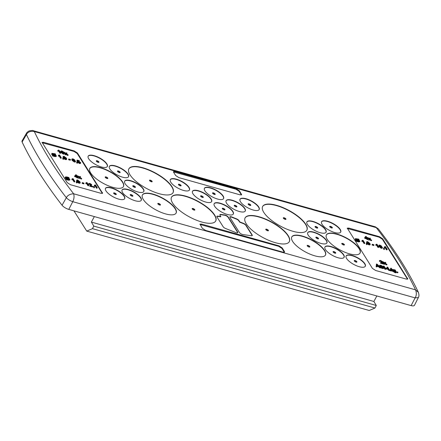 <?xml version="1.0" encoding="UTF-8"?>
<svg xmlns="http://www.w3.org/2000/svg" width="441" height="441" viewBox="0 0 441 441"><rect width="100%" height="100%" fill="white"/><g stroke="black" fill="none" stroke-linecap="round" stroke-linejoin="round"><path stroke-width="0.66" d="M376.846 295.961L373.88 301.473L376.289 305.486L374.949 308.033L369.222 310.481L86.734 231.101L73.939 210.848M86.734 231.101L92.461 228.659L374.949 308.033M376.289 305.486L93.801 226.112L92.461 228.659M93.801 226.112L91.392 222.093L94.357 216.586M373.88 301.473L91.392 222.093M33.136 130.668L375.352 226.828L378.262 228.791C395.445 250.957 408.824 272.147 418.399 292.366L415.56 289.853C416.712 292.857 416.569 295.536 415.13 297.879L418.349 297.576L414.457 305.315A6.003 2.133 -151.7 0 1 411.122 305.596L68.774 209.398A6.003 2.133 -151.7 0 1 62.054 205.247A540.804 192.044 -151.7 0 1 22.127 142.035A6.003 2.133 -151.7 0 1 22.05 140.922L26.372 133.408L26.421 134.516C27.954 131.831 30.589 130.845 34.321 131.55L33.136 130.668C33.224 130.316 31.884 130.409 29.112 130.944C27.579 131.82 26.669 132.636 26.372 133.408L26.383 133.386M418.349 297.576L418.355 297.559C419.115 296.424 419.132 294.693 418.399 292.366M22.127 142.035L26.421 134.516A540.561 191.956 -151.7 0 0 66.332 197.695C67.908 199.415 70.058 200.743 72.782 201.68C74.099 198.913 74.38 196.278 73.625 193.775C70.02 193.99 67.594 195.302 66.332 197.695L62.054 205.247M173.655 172.337L173.484 171.604L175.066 171.555L236.2 188.731L239.43 190.821L241.629 194.768L240.047 194.823L178.914 177.64L175.683 175.551L173.655 172.337M173.462 171.918L235.935 189.228L239.16 191.317L241.387 194.95M382.645 238.763L379.42 236.674L348.859 228.085L347.276 228.135L372.419 268.398L375.644 270.487L406.205 279.076L407.787 279.021L382.645 238.763L382.38 239.259L379.155 237.17L347.254 228.455M407.545 279.203L382.38 239.259M284.362 251.364L284.533 252.098L282.951 252.153L205.556 230.406L202.331 228.317L199.982 224.138L201.565 224.089L278.96 245.83L282.185 247.919L284.362 251.364L284.285 252.28M199.966 224.452L278.69 246.332L281.915 248.415L284.092 251.861M70.455 184.729L67.23 182.646L42.088 142.382L43.67 142.333L74.231 150.916L77.462 153.005L102.599 193.268L101.017 193.318L70.455 184.729M42.066 142.697L73.967 151.417L77.192 153.501L102.356 193.45M382.904 261.678L384.767 262.77L385.114 262.301L385.792 262.489L385.291 263.172L387 264.473L386.729 264.969L384.866 263.878L384.524 264.352L383.846 264.159L384.613 262.979L382.904 261.678L382.639 262.18L384.282 263.431M385.792 262.489L385.351 263.222M382.143 262.053L381.625 262.83L381.895 262.334L381.338 262.593L383.494 263.2L383.45 264.049L380.561 263.238L380.776 262.312L380.467 263.012M383.714 263.553L380.831 262.742L381.845 261.403L381.575 261.899L380.495 261.226L379.381 261.293L379.591 260.433L379.381 261.293M380.605 267.45L378.907 266.281L377.027 265.752L377.055 266.452L376.393 266.27L376.421 264.027L377.121 264.225L380.605 267.45L380.335 267.946L379.673 267.764L378.643 266.783L377.049 266.336M377.055 266.452L376.79 266.954L376.129 266.766L376.421 264.027M383.543 268.211L382.452 268.575L380.506 267.626M383.235 267.759L379.74 265.548L380.798 265.228L382.948 266.496L381.024 265.554L380.346 265.697L380.66 265.984L383.808 267.715L382.716 268.073L380.247 266.573L382.49 267.753L383.196 267.56L382.931 268.056L381.272 267.158M380.765 266.32L380.5 266.816L379.475 266.044L379.679 265.223L379.475 266.044M381.603 266.408L380.792 266.061M384.938 269.242L383.207 266.507L383.477 266.011L384.1 266.182L385.825 268.922L385.561 269.418L384.938 269.242L385.202 268.745L383.477 266.011M387.639 268.767L385.798 267.99L387.639 268.767L387.369 269.264L385.759 268.812M388.615 270.278L386.889 267.538L387.154 267.042L387.777 267.218L389.304 269.638L391.597 270.542L391.332 271.039L388.615 270.278L388.885 269.776L387.154 267.042M393.411 271.055L390.82 268.938L390.709 268.249L391.15 268.205L393.411 271.055L392.766 271.469L391.586 270.559M391.371 270.217L390.351 269.12L390.621 268.624M390.5 268.839L390.709 268.249M395.908 271.959L395.709 271.496L395.004 271.496L393.025 270.113L392.876 269.517L395.169 269.903L396.487 272.257L396.222 272.753L395.202 272.759L393.537 271.772L393.802 271.276L395.913 271.871L395.649 272.367M393.681 271.507L393.317 271.232M393.025 270.113L392.755 270.614L392.876 269.517M397.159 272.676L397.209 271.827L397.991 272.34L397.727 272.836L397.159 272.676L397.209 271.827M368.031 238.686L367.463 238.526L367.888 239.193L367.618 239.689L367.05 239.529L366.631 238.862L364.707 238.322L364.751 237.479L365.782 236.382L366.179 236.492L367.243 238.173L367.811 238.333L367.816 239.083M370.468 238.272L369.971 238.956L371.675 240.257L370.997 240.069L369.817 239.165L369.47 239.639L368.792 239.446L369.293 238.763L367.585 237.462L369.448 238.553L369.795 238.085L370.468 238.272L370.032 239.005M371.675 240.257L371.41 240.753L369.547 239.661L369.2 240.136L368.522 239.943L368.792 239.446M368.963 239.215L367.811 238.338M367.805 238.333L367.32 237.964L367.585 237.462M359.018 239.331L358.737 239.54L359.895 241.299L359.624 241.795L358.29 241.872L356.036 241.172L356.598 240.455L355.529 239.375L355.259 239.876L355.352 238.625L358.55 239.072L359.018 239.331L358.853 239.634M356.334 240.951L355.259 239.876M362.7 240.339L363.092 240.373L364.817 243.107L364.553 243.603L363.985 243.443L362.64 241.315L361.874 241.431L361.94 240.61L362.728 240.268L362.458 240.764M366.25 244.082L366.295 243.234L367.083 243.741L366.719 244.672L366.25 244.082L366.295 243.234M366.813 244.237L366.719 244.672M370.22 244.364L369.949 244.86L369.1 244.909L367.948 244.369L366.813 243.129L366.504 242.186L366.769 241.685L367.618 241.64L369.911 243.426L370.22 244.364L369.371 244.413L369.1 244.909M373.775 245.532L372.132 245.069L372.204 244.259L373.841 244.716L373.775 245.532M376.625 244.248L377.011 244.281L378.742 247.015L378.472 247.517L377.904 247.357L376.559 245.224L375.798 245.339L375.859 244.518L376.647 244.182L376.382 244.678M382.149 247.809L381.344 248.349L378.962 246.602L378.935 245.157L379.927 245.102L381.641 246.161L381.377 246.657M381.641 246.161L380.715 245.698L380.451 246.194L379.387 245.846L379.508 245.461M383.565 248.945L383.609 248.096L384.398 248.608L384.034 249.54L383.565 248.945L383.609 248.096M384.133 249.104L384.034 249.54M385.109 246.635L385.5 246.668L387.226 249.402L386.961 249.898L386.393 249.738L385.048 247.61L384.282 247.726L384.348 246.905L385.136 246.563L384.866 247.065M78.079 161.163L80.587 162.459L80.389 163.501L79.479 163.517L77.622 162.36L77.886 161.864L79.551 162.707L80.036 162.321L79.771 162.817L77.908 162.012L78.178 161.511L77.588 161.318L77.324 161.814L76.888 160.541L77.158 160.044L79.248 160.634L79.248 161.4M80.323 162.955L80.389 163.501L80.323 162.955M77.825 161.979L77.324 161.814M76.668 162.701L76.717 161.853L77.506 162.36L77.136 163.291L76.668 162.701L76.717 161.853M77.236 162.861L77.136 163.291M75.251 161.56L74.446 162.106L72.07 160.353L71.773 159.41L72.043 158.914L73.03 158.854L74.749 159.912L74.479 160.414M74.749 159.912L73.823 159.455L73.553 159.951L72.495 159.603L72.611 159.218M70.273 160.237L68.636 159.78L68.702 158.964L70.345 159.427L70.273 160.237M66.718 159.074L66.453 159.57L65.599 159.62L64.447 159.08L63.311 157.839L63.002 156.891L63.272 156.395L64.121 156.351L66.409 158.137L66.718 159.074L65.869 159.124L65.599 159.62M62.749 158.788L62.798 157.939L63.581 158.451L63.217 159.383L62.749 158.788L62.798 157.939M63.317 158.947L63.217 159.383M59.204 155.045L59.59 155.078L61.321 157.812L61.051 158.313L60.483 158.154L59.138 156.02L58.377 156.136L58.438 155.32L59.226 154.978L58.962 155.475M55.516 154.041L55.235 154.245L56.393 156.009L56.128 156.505L54.794 156.583L52.534 155.882L53.102 155.16L52.027 154.085L51.762 154.582L51.856 153.336L55.048 153.782L55.516 154.041L55.351 154.339M52.832 155.656L51.762 154.582M66.999 152.994L66.497 153.672L68.206 154.973L66.343 153.881L65.996 154.356L65.318 154.163L65.819 153.485L64.116 152.184L65.974 153.27L66.321 152.801L66.999 152.994L66.563 153.722M68.206 154.973L67.936 155.469L67.258 155.282L66.078 154.378L65.731 154.852L65.053 154.659L65.318 154.163M65.489 153.931L64.325 153.044M64.143 153.666L63.339 154.207L60.963 152.459L60.665 151.517L60.935 151.02L61.922 150.96L63.642 152.018L63.372 152.514M63.642 152.018L62.716 151.555L62.446 152.057L61.387 151.71L61.503 151.318M58.62 150.111L59.011 150.138L60.737 152.878L60.467 153.374L59.904 153.214L58.554 151.081L57.793 151.202L57.854 150.381L58.642 150.039L58.377 150.535M95.146 184.977L95.537 185.011L97.263 187.745L96.992 188.241L96.43 188.087L95.085 185.953L94.319 186.069L94.385 185.248L95.173 184.906L94.903 185.407M93.602 187.287L93.646 186.438L94.435 186.951L94.065 187.883L93.602 187.287L93.646 186.438M94.165 187.447L94.065 187.883M92.963 186.537L90.074 185.727L91.089 184.388L90.008 183.715L88.895 183.781L89.821 183.406L91.656 184.542L90.581 185.578L92.963 186.537L92.693 187.034L89.81 186.223L90.019 185.297L89.716 185.997M91.127 184.658L88.624 184.277L88.839 183.423L88.624 184.277M91.386 185.038L91.138 185.319M86.656 182.596L87.048 182.624L88.773 185.358L88.509 185.859L87.941 185.7L86.596 183.566L85.83 183.688L85.896 182.866L86.684 182.524L86.414 183.021M83.812 183.875L82.169 183.412L82.235 182.602L83.878 183.065L83.812 183.875M79.137 183.252L77.985 182.712L76.844 181.471L76.536 180.529L76.806 180.033L77.655 179.989L79.942 181.769L80.251 182.706L79.402 182.756L79.137 183.252L79.986 183.208L80.251 182.706M76.282 182.425L76.332 181.576L77.12 182.083L76.751 183.015L76.282 182.425L76.332 181.576M76.85 182.585L76.751 183.015M72.737 178.682L73.129 178.715L74.854 181.449L74.584 181.946L74.022 181.786L72.671 179.658L71.911 179.774L71.971 178.952L72.759 178.611L72.495 179.107M69.05 177.673L68.768 177.883L69.926 179.641L69.661 180.137L68.327 180.215L66.067 179.515L66.635 178.798L65.566 177.723L65.296 178.219L65.119 177.469L65.389 176.968L66.762 176.896L68.581 177.414L69.05 177.673L68.89 177.977M66.365 179.294L65.296 178.219M80.505 176.62L80.003 177.299L81.712 178.599L81.034 178.412L79.849 177.508L79.507 177.982L78.829 177.789L79.325 177.111L77.622 175.81L79.479 176.902L79.827 176.428L80.505 176.62L80.069 177.348M81.712 178.599L81.442 179.101L79.584 178.004L79.237 178.478L78.559 178.285L78.829 177.789M78.994 177.558L77.351 176.306L77.622 175.81M78.068 177.028L77.5 176.869L77.919 177.536L77.655 178.032L74.518 176.317L75.819 174.724L76.216 174.834L78.068 177.028L77.853 177.425M387 264.473L385.136 263.382L384.866 263.878M385.136 263.382L384.524 264.352M384.789 263.856L384.111 263.663M386.322 264.286L386.051 264.782M381.884 261.673L380.759 260.73L379.646 260.791L380.572 260.422L382.408 261.557L382.209 262.478M382.408 261.557L381.895 262.334M380.831 262.742L380.561 263.238M380.759 260.73L380.495 261.226M380.175 260.747L379.966 261.485M379.944 267.268L379.673 267.764M378.907 266.281L378.643 266.783M376.393 266.27L376.129 266.766M382.716 268.073L382.452 268.575M380.247 266.573L379.982 267.07M382.496 267.059L382.226 267.555M382.948 266.496L382.678 266.992M382.325 266.32L382.154 266.634M381.024 265.554L380.754 266.05M383.808 267.715L383.604 268.558M385.825 268.922L385.202 268.745M385.996 268.304L385.737 268.778M385.798 267.99L385.539 268.464M391.597 270.542L388.885 269.776M393.036 270.972L392.766 271.469M391.217 269.049L390.947 269.545M390.82 268.938L390.55 269.434M392.292 269.352L392.099 269.71M396.487 272.257L395.467 272.262L395.202 272.759M395.467 272.262L393.802 271.276M395.709 271.496L395.439 271.992M395.004 271.496L394.734 271.992M397.991 272.34L397.429 272.18M367.888 239.193L366.901 238.366L364.977 237.826L364.707 238.322M364.977 237.826L364.751 237.479M367.32 239.033L367.05 239.529M366.901 238.366L366.631 238.862M370.997 240.069L370.732 240.565M369.817 239.165L369.547 239.661M369.47 239.639L369.2 240.136M359.895 241.299L358.561 241.376L358.29 241.872M358.561 241.376L357.789 241.111L357.519 241.607M357.789 241.111L357.089 240.769L356.819 241.266M357.089 240.769L356.532 241.481M356.802 240.979L356.3 240.676M355.529 239.375L355.352 238.625M364.817 243.107L364.255 242.947L363.985 243.443M364.255 242.947L362.904 240.814L362.64 241.315M362.904 240.814L362.144 240.935L361.874 241.431M362.144 240.935L361.94 240.61M367.083 243.741L366.515 244.501M366.515 243.581L366.796 243.664L366.532 244.16M369.371 244.413L368.218 243.873L367.948 244.369M368.218 243.873L367.077 242.633L366.813 243.129M367.077 242.633L366.769 241.685M374.045 245.036L372.402 244.573L372.132 245.069M372.402 244.573L372.204 244.259M378.742 247.015L378.174 246.855L377.904 247.357M378.174 246.855L376.829 244.727L376.559 245.224M376.829 244.727L376.063 244.843L375.798 245.339M376.063 244.843L375.859 244.518M380.715 245.698L379.657 245.35L379.707 246.117L380.55 246.056L382.413 247.307L382.248 248.294M382.413 247.307L381.344 248.349M381.608 247.853L379.232 246.1L378.962 246.602M379.232 246.1L378.99 245.091M380.087 245.405L379.822 245.902M384.398 248.608L383.83 249.363M383.835 248.448L384.117 248.526L383.846 249.022M387.226 249.402L386.663 249.242L386.393 249.738M386.663 249.242L385.318 247.114L385.048 247.61M385.318 247.114L384.552 247.23L384.282 247.726M384.552 247.23L384.348 246.905M79.474 160.982L77.842 160.524L78.063 161.169M80.587 162.459L80.659 163.005L79.744 163.021L79.479 163.517M79.744 163.021L77.886 161.864M80.124 162.674L78.779 161.478L78.509 161.979M78.779 161.478L78.178 161.511M77.588 161.318L77.158 160.044M77.506 162.36L76.938 163.12M76.938 162.205L77.219 162.282L76.949 162.779M73.823 159.455L72.765 159.107L72.809 159.868L73.658 159.807L75.521 161.064L75.35 162.045M75.521 161.064L74.446 162.106M74.716 161.604L72.335 159.857L72.07 160.353M72.335 159.857L72.098 158.848M73.195 159.162L72.925 159.659M70.543 159.741L68.901 159.284L68.636 159.78M68.901 159.284L68.702 158.964M65.869 159.124L64.717 158.578L64.447 159.08M64.717 158.578L63.581 157.338L63.311 157.839M63.581 157.338L63.272 156.395M63.581 158.451L63.013 159.207M63.019 158.291L63.3 158.369L63.03 158.865M61.321 157.812L60.753 157.657L60.483 158.154M60.753 157.657L59.408 155.524L59.138 156.02M59.408 155.524L58.642 155.64L58.377 156.136M58.642 155.64L58.438 155.32M56.393 156.009L55.059 156.086L54.794 156.583M55.059 156.086L54.287 155.816L54.023 156.318M54.287 155.816L53.587 155.475L53.322 155.971M53.587 155.475L53.036 156.186M53.3 155.69L52.804 155.381M52.027 154.085L51.856 153.336M67.528 154.785L67.258 155.282M66.343 153.881L66.078 154.378M65.996 154.356L65.731 154.852M64.116 152.184L63.884 152.608M62.716 151.555L61.652 151.208L61.701 151.974L62.545 151.913L64.414 153.165L64.243 154.152M64.414 153.165L63.339 154.207M63.609 153.711L61.227 151.963L60.963 152.459M61.227 151.963L60.99 150.954M62.082 151.263L61.817 151.759M60.737 152.878L60.169 152.718L59.904 153.214M60.169 152.718L58.824 150.585L58.554 151.081M58.824 150.585L58.063 150.701L57.793 151.202M58.063 150.701L57.854 150.381M97.263 187.745L96.695 187.585L96.43 188.087M96.695 187.585L95.35 185.457L95.085 185.953M95.35 185.457L94.589 185.573L94.319 186.069M94.589 185.573L94.385 185.248M94.435 186.951L93.867 187.712M93.867 186.791L94.148 186.868L93.883 187.37M90.074 185.727L89.81 186.223M90.008 183.715L89.738 184.217M89.424 183.732L89.214 184.47M91.656 184.542L91.458 185.463M88.773 185.358L88.211 185.203L87.941 185.7M88.211 185.203L86.86 183.07L86.596 183.566M86.86 183.07L86.1 183.186L85.83 183.688M86.1 183.186L85.896 182.866M84.077 183.379L82.434 182.916L82.169 183.412M82.434 182.916L82.235 182.602M79.402 182.756L78.25 182.216L77.985 182.712M78.25 182.216L77.114 180.975L76.844 181.471M77.114 180.975L76.806 180.033M77.12 182.083L76.552 182.844M76.552 181.924L76.833 182.006L76.563 182.502M74.854 181.449L74.286 181.29L74.022 181.786M74.286 181.29L72.941 179.156L72.671 179.658M72.941 179.156L72.175 179.278L71.911 179.774M72.175 179.278L71.971 178.952M69.926 179.641L67.826 179.454L67.556 179.95M67.826 179.454L67.126 179.112L66.856 179.608M67.126 179.112L66.569 179.823M66.834 179.327L66.337 179.018M65.566 177.723L65.389 176.968M68.592 179.719L68.327 180.215M81.034 178.412L80.764 178.908M79.849 177.508L79.584 178.004M79.507 177.982L79.237 178.478M77.919 177.536L77.357 177.376L77.087 177.872M77.357 177.376L76.932 176.709L76.668 177.21M76.932 176.709L75.009 176.168L74.744 176.67M75.009 176.168L74.788 175.821M376.989 264.859L377.016 265.493L378.521 265.917L376.972 264.44L376.989 264.859M393.57 270.25L394.844 271.193L395.219 270.719L393.951 269.787L393.581 270.261M394.844 271.193L395.219 270.719L394.954 271.221L393.681 270.283M365.451 237.671L366.675 238.019L366.058 237.032L365.451 237.671M358.511 239.706L357.309 240.604L359.244 240.951L358.511 239.706L357.546 240.725M358.037 239.38L355.986 238.956L356.83 240.279L358.037 239.38M369.167 244.099L369.343 243.267L367.342 241.977L367.645 242.787L369.167 244.099L369.652 244.044M380.032 246.635L381.366 247.522L381.856 247.158L380.594 246.326L379.971 246.365M381.939 247.489L381.856 247.158L381.586 247.66L380.324 246.822L379.767 247.131M73.14 160.386L74.474 161.279L74.959 160.915L73.079 160.116M75.042 161.241L74.959 160.915L74.694 161.412L73.432 160.579L72.87 160.888M65.67 158.804L65.841 157.977L63.846 156.687L64.143 157.498L65.67 158.804L66.156 158.754M55.009 154.416L53.813 155.309L55.742 155.656L55.009 154.416L54.045 155.436M54.535 154.091L52.485 153.666L53.333 154.989L54.535 154.091M62.032 152.492L63.366 153.385L63.851 153.021L62.589 152.184L61.966 152.222M63.934 153.347L63.851 153.021L63.587 153.518L62.324 152.68L61.762 152.988M79.204 182.442L79.374 181.609L77.848 180.297L77.379 180.325L77.677 181.135L79.204 182.442L79.689 182.387M68.548 178.048L67.346 178.947L69.276 179.294L68.548 178.048L67.578 179.068M68.068 177.729L66.018 177.299L66.867 178.622L68.068 177.729M75.488 176.014L76.712 176.361L76.089 175.375L75.488 176.014M377.397 265.598L376.702 264.936M366.058 237.032L365.611 237.716M365.969 237.82L365.787 237.528M359.095 240.384L358.825 240.88L358.241 240.202M357.767 239.882L356.019 239.309M356.962 238.906L356.697 239.408M367.811 241.955L367.077 242.478M369.343 243.267L369.073 243.763L367.546 242.456M369.282 244.127L369.073 243.763M380.594 246.326L380.324 246.822M73.697 160.083L73.432 160.579M64.314 156.665L63.576 157.183M65.841 157.977L65.577 158.473L64.044 157.161M65.781 158.832L65.577 158.473M55.594 155.089L55.329 155.585L54.745 154.912M54.271 154.587L52.518 154.019M53.466 153.617L53.196 154.113M62.589 152.184L62.324 152.68M77.848 180.297L77.109 180.821M79.374 181.609L79.11 182.105L77.577 180.799M79.319 182.469L79.11 182.105M69.132 178.726L68.862 179.222L68.278 178.544M67.804 178.225L66.056 177.651M66.999 177.254L66.729 177.751M76.089 175.375L75.648 176.058M76.006 176.163L75.824 175.871M346.62 258.514A10.887 3.864 28.3 0 0 356.604 265.785A10.887 3.864 28.3 0 0 365.308 266.248A10.887 3.864 28.3 0 0 364.823 263.663A10.887 3.864 28.3 0 0 354.84 256.392A10.887 3.864 28.3 0 0 346.135 255.929A10.887 3.864 28.3 0 0 346.62 258.514M327.261 239.446A19.123 6.791 28.3 0 0 344.801 252.197A19.123 6.791 28.3 0 0 360.071 253.007A19.123 6.791 28.3 0 0 359.2 248.437A19.123 6.791 28.3 0 0 341.665 235.687A19.123 6.791 28.3 0 0 326.395 234.877A19.123 6.791 28.3 0 0 327.261 239.446M343.644 254.711A10.887 3.864 28.3 0 0 333.661 247.445A10.887 3.864 28.3 0 0 324.956 246.977A10.887 3.864 28.3 0 0 325.441 249.567A10.887 3.864 28.3 0 0 335.425 256.833A10.887 3.864 28.3 0 0 344.129 257.301A10.887 3.864 28.3 0 0 343.644 254.711M324.609 250.46A19.123 6.791 28.3 0 0 307.074 237.71A19.123 6.791 28.3 0 0 291.804 236.9A19.123 6.791 28.3 0 0 292.67 241.47A19.123 6.791 28.3 0 0 310.21 254.22A19.123 6.791 28.3 0 0 325.48 255.03A19.123 6.791 28.3 0 0 324.609 250.46M308.231 235.196A10.887 3.864 28.3 0 0 318.215 242.462A10.887 3.864 28.3 0 0 326.919 242.93A10.887 3.864 28.3 0 0 326.434 240.339A10.887 3.864 28.3 0 0 316.451 233.074A10.887 3.864 28.3 0 0 307.746 232.605A10.887 3.864 28.3 0 0 308.231 235.196M307.405 224.475A10.887 3.864 28.3 0 0 317.388 231.74A10.887 3.864 28.3 0 0 326.092 232.209A10.887 3.864 28.3 0 0 325.607 229.618A10.887 3.864 28.3 0 0 315.624 222.347A10.887 3.864 28.3 0 0 306.919 221.884A10.887 3.864 28.3 0 0 307.405 224.475M322.046 224.32A10.887 3.864 28.3 0 0 332.029 231.591A10.887 3.864 28.3 0 0 340.733 232.054A10.887 3.864 28.3 0 0 340.248 229.463A10.887 3.864 28.3 0 0 330.265 222.198A10.887 3.864 28.3 0 0 321.561 221.735A10.887 3.864 28.3 0 0 322.046 224.32M263.812 212.419A25.104 8.914 28.3 0 0 286.832 229.155A25.104 8.914 28.3 0 0 306.875 230.213A25.104 8.914 28.3 0 0 305.729 224.21A25.104 8.914 28.3 0 0 282.709 207.474A25.104 8.914 28.3 0 0 262.665 206.41A25.104 8.914 28.3 0 0 263.812 212.419M232.854 211.399A10.887 3.864 28.3 0 0 222.87 204.133A10.887 3.864 28.3 0 0 214.166 203.665A10.887 3.864 28.3 0 0 214.657 206.256A10.887 3.864 28.3 0 0 224.634 213.521A10.887 3.864 28.3 0 0 233.339 213.99A10.887 3.864 28.3 0 0 232.854 211.399M204.922 190.848A10.887 3.864 28.3 0 0 214.899 198.114A10.887 3.864 28.3 0 0 223.604 198.582A10.887 3.864 28.3 0 0 223.118 195.991A10.887 3.864 28.3 0 0 213.141 188.72A10.887 3.864 28.3 0 0 204.437 188.257A10.887 3.864 28.3 0 0 204.922 190.848M244.794 208.417A10.887 3.864 28.3 0 0 234.81 201.151A10.887 3.864 28.3 0 0 226.106 200.683A10.887 3.864 28.3 0 0 226.591 203.273A10.887 3.864 28.3 0 0 236.574 210.539A10.887 3.864 28.3 0 0 245.279 211.007A10.887 3.864 28.3 0 0 244.794 208.417M240.516 201.807A10.887 3.864 28.3 0 0 250.499 209.078A10.887 3.864 28.3 0 0 259.203 209.541A10.887 3.864 28.3 0 0 258.718 206.956A10.887 3.864 28.3 0 0 248.735 199.685A10.887 3.864 28.3 0 0 240.031 199.222A10.887 3.864 28.3 0 0 240.516 201.807M288.188 235.626A25.104 8.914 28.3 0 0 265.162 218.89A25.104 8.914 28.3 0 0 245.124 217.832A25.104 8.914 28.3 0 0 246.265 223.835A25.104 8.914 28.3 0 0 269.291 240.571A25.104 8.914 28.3 0 0 289.329 241.635A25.104 8.914 28.3 0 0 288.188 235.626M192.982 193.831A10.887 3.864 28.3 0 0 202.959 201.096A10.887 3.864 28.3 0 0 211.669 201.559A10.887 3.864 28.3 0 0 211.178 198.974A10.887 3.864 28.3 0 0 201.201 191.703A10.887 3.864 28.3 0 0 192.496 191.24A10.887 3.864 28.3 0 0 192.982 193.831M170.799 182.221A10.887 3.864 28.3 0 0 180.782 189.487A10.887 3.864 28.3 0 0 189.487 189.955A10.887 3.864 28.3 0 0 189.002 187.364A10.887 3.864 28.3 0 0 179.018 180.099A10.887 3.864 28.3 0 0 170.314 179.63A10.887 3.864 28.3 0 0 170.799 182.221M214.591 214.949A25.104 8.914 28.3 0 0 191.565 198.213A25.104 8.914 28.3 0 0 171.527 197.149A25.104 8.914 28.3 0 0 172.668 203.158A25.104 8.914 28.3 0 0 195.694 219.888A25.104 8.914 28.3 0 0 215.732 220.952A25.104 8.914 28.3 0 0 214.591 214.949M175.248 208.494A19.123 6.791 28.3 0 0 157.707 195.743A19.123 6.791 28.3 0 0 142.437 194.928A19.123 6.791 28.3 0 0 143.308 199.503A19.123 6.791 28.3 0 0 160.844 212.253A19.123 6.791 28.3 0 0 176.113 213.064A19.123 6.791 28.3 0 0 175.248 208.494M125.145 183.748A10.887 3.864 28.3 0 0 135.122 191.019A10.887 3.864 28.3 0 0 143.827 191.482A10.887 3.864 28.3 0 0 143.342 188.897A10.887 3.864 28.3 0 0 133.364 181.626A10.887 3.864 28.3 0 0 124.66 181.163A10.887 3.864 28.3 0 0 125.145 183.748M109.853 168.964A10.887 3.864 28.3 0 0 119.836 176.229A10.887 3.864 28.3 0 0 128.54 176.698A10.887 3.864 28.3 0 0 128.05 174.107A10.887 3.864 28.3 0 0 118.072 166.841A10.887 3.864 28.3 0 0 109.368 166.373A10.887 3.864 28.3 0 0 109.853 168.964M88.663 158.743A10.887 3.864 28.3 0 0 98.641 166.009A10.887 3.864 28.3 0 0 107.345 166.477A10.887 3.864 28.3 0 0 106.86 163.887A10.887 3.864 28.3 0 0 96.877 156.621A10.887 3.864 28.3 0 0 88.172 156.153A10.887 3.864 28.3 0 0 88.663 158.743M122.615 181.957A19.123 6.791 28.3 0 0 105.079 169.206A19.123 6.791 28.3 0 0 89.81 168.396A19.123 6.791 28.3 0 0 90.675 172.966A19.123 6.791 28.3 0 0 108.216 185.716A19.123 6.791 28.3 0 0 123.486 186.526A19.123 6.791 28.3 0 0 122.615 181.957M140.778 197.711A10.887 3.864 28.3 0 0 130.795 190.44A10.887 3.864 28.3 0 0 122.091 189.977A10.887 3.864 28.3 0 0 122.581 192.563A10.887 3.864 28.3 0 0 132.559 199.834A10.887 3.864 28.3 0 0 141.263 200.297A10.887 3.864 28.3 0 0 140.778 197.711M124.202 196.047A10.887 3.864 28.3 0 0 114.219 188.781A10.887 3.864 28.3 0 0 105.515 188.313A10.887 3.864 28.3 0 0 106.005 190.903A10.887 3.864 28.3 0 0 115.983 198.174A10.887 3.864 28.3 0 0 124.687 198.637A10.887 3.864 28.3 0 0 124.202 196.047M130.012 174.823A25.104 8.914 28.3 0 0 153.038 191.559A25.104 8.914 28.3 0 0 173.076 192.618A25.104 8.914 28.3 0 0 171.935 186.615A25.104 8.914 28.3 0 0 148.909 169.879A25.104 8.914 28.3 0 0 128.871 168.815A25.104 8.914 28.3 0 0 130.012 174.823M220.886 216.581L217.788 216.151A2.552 0.91 28.3 0 0 216.867 216.366A2.552 0.91 28.3 0 0 216.983 216.978L223.168 226.768A2.552 0.91 28.3 0 0 225.594 228.504L235.836 232.567A2.558 0.91 28.3 0 0 236.376 232.749A2.552 0.91 28.3 0 0 237.793 232.639A2.552 0.91 28.3 0 0 237.677 232.027L228.179 217A2.552 0.91 28.3 0 0 225.219 215.081A2.552 0.91 28.3 0 0 224.728 214.976L220.858 214.436A2.552 0.91 28.3 0 0 219.932 214.651A2.552 0.91 28.3 0 0 220.048 215.263L220.748 216.829L217.656 216.399A2.552 0.91 28.3 0 0 216.829 216.503M231.812 216.966A2.558 0.91 28.3 0 0 231.271 216.785A2.552 0.91 28.3 0 0 229.855 216.895A2.552 0.91 28.3 0 0 229.97 217.507L239.463 232.534A2.552 0.91 28.3 0 0 242.429 234.452A2.552 0.91 28.3 0 0 242.919 234.557L251.342 235.737A2.552 0.91 28.3 0 0 252.269 235.522A2.552 0.91 28.3 0 0 252.147 234.91L245.962 225.119A2.552 0.91 28.3 0 0 243.537 223.383L239.777 221.889L238.939 220.572A2.552 0.91 28.3 0 0 236.514 218.835L231.812 216.966L231.674 217.215A2.558 0.91 28.3 0 0 231.134 217.033A2.552 0.91 28.3 0 0 229.816 217.033M211.592 201.68A10.887 3.864 28.3 0 0 211.046 199.222A10.887 3.864 28.3 0 0 201.245 192.028A10.887 3.864 28.3 0 0 192.436 191.366M359.999 253.128A19.123 6.791 28.3 0 0 359.068 248.685A19.123 6.791 28.3 0 0 341.709 236.007A19.123 6.791 28.3 0 0 326.329 235.003M237.699 232.749A2.552 0.91 28.3 0 0 237.539 232.275L228.047 217.248A2.552 0.91 28.3 0 0 225.086 215.329A2.552 0.91 28.3 0 0 224.59 215.225L220.72 214.684A2.552 0.91 28.3 0 0 219.894 214.789M344.052 257.423A10.887 3.864 28.3 0 0 343.506 254.959A10.887 3.864 28.3 0 0 333.705 247.765A10.887 3.864 28.3 0 0 324.896 247.103M189.415 190.077A10.887 3.864 28.3 0 0 188.869 187.612A10.887 3.864 28.3 0 0 179.063 180.419A10.887 3.864 28.3 0 0 170.254 179.757M325.408 255.157A19.123 6.791 28.3 0 0 324.477 250.709A19.123 6.791 28.3 0 0 307.118 238.035A19.123 6.791 28.3 0 0 291.744 237.026M123.414 186.653A19.123 6.791 28.3 0 0 122.482 182.205A19.123 6.791 28.3 0 0 105.123 169.531A19.123 6.791 28.3 0 0 89.744 168.523M326.847 243.052A10.887 3.864 28.3 0 0 326.296 240.588A10.887 3.864 28.3 0 0 316.495 233.394A10.887 3.864 28.3 0 0 307.686 232.732M215.66 221.073A25.104 8.914 28.3 0 0 214.453 215.197A25.104 8.914 28.3 0 0 191.609 198.533A25.104 8.914 28.3 0 0 171.461 197.276M326.02 232.324A10.887 3.864 28.3 0 0 325.475 229.866A10.887 3.864 28.3 0 0 315.668 222.672A10.887 3.864 28.3 0 0 306.859 222.01M173.01 192.745A25.104 8.914 28.3 0 0 171.803 186.863A25.104 8.914 28.3 0 0 148.953 170.204A25.104 8.914 28.3 0 0 128.805 168.942M340.661 232.175A10.887 3.864 28.3 0 0 340.11 229.717A10.887 3.864 28.3 0 0 330.309 222.523A10.887 3.864 28.3 0 0 321.5 221.862M176.042 213.185A19.123 6.791 28.3 0 0 175.11 208.742A19.123 6.791 28.3 0 0 157.751 196.063A19.123 6.791 28.3 0 0 142.377 195.054M306.804 230.34A25.104 8.914 28.3 0 0 305.596 224.458A25.104 8.914 28.3 0 0 282.753 207.799A25.104 8.914 28.3 0 0 262.604 206.537M141.192 200.418A10.887 3.864 28.3 0 0 140.646 197.959A10.887 3.864 28.3 0 0 130.839 190.766A10.887 3.864 28.3 0 0 122.03 190.104M233.267 214.111A10.887 3.864 28.3 0 0 232.721 211.647A10.887 3.864 28.3 0 0 222.914 204.453A10.887 3.864 28.3 0 0 214.106 203.792M143.755 191.603A10.887 3.864 28.3 0 0 143.209 189.145A10.887 3.864 28.3 0 0 133.408 181.951A10.887 3.864 28.3 0 0 124.599 181.29M223.532 198.698A10.887 3.864 28.3 0 0 222.986 196.239A10.887 3.864 28.3 0 0 213.185 189.046A10.887 3.864 28.3 0 0 204.376 188.384M252.169 235.632A2.552 0.91 28.3 0 0 252.015 235.158L245.83 225.368A2.552 0.91 28.3 0 0 243.404 223.631L239.639 222.137L238.807 220.82A2.552 0.91 28.3 0 0 236.382 219.083L231.674 217.215M245.207 211.129A10.887 3.864 28.3 0 0 244.661 208.665A10.887 3.864 28.3 0 0 234.855 201.471A10.887 3.864 28.3 0 0 226.046 200.809M128.463 176.819A10.887 3.864 28.3 0 0 127.918 174.355A10.887 3.864 28.3 0 0 118.116 167.161A10.887 3.864 28.3 0 0 109.307 166.5M259.132 209.662A10.887 3.864 28.3 0 0 258.58 207.204A10.887 3.864 28.3 0 0 248.779 200.01A10.887 3.864 28.3 0 0 239.97 199.349M124.616 198.759A10.887 3.864 28.3 0 0 124.07 196.3A10.887 3.864 28.3 0 0 114.263 189.106A10.887 3.864 28.3 0 0 105.454 188.445M289.263 241.756A25.104 8.914 28.3 0 0 288.056 235.874A25.104 8.914 28.3 0 0 265.206 219.216A25.104 8.914 28.3 0 0 245.058 217.953M107.273 166.599A10.887 3.864 28.3 0 0 106.728 164.135A10.887 3.864 28.3 0 0 96.921 156.941A10.887 3.864 28.3 0 0 88.112 156.279M365.236 266.37A10.887 3.864 28.3 0 0 364.69 263.911A10.887 3.864 28.3 0 0 354.884 256.717A10.887 3.864 28.3 0 0 346.075 256.056M356.08 262.119A1.51 0.535 28.3 0 0 356.918 262.053A1.51 0.535 28.3 0 0 356.455 261.27A1.51 0.535 28.3 0 0 355.093 260.554A1.51 0.535 28.3 0 0 354.261 260.62A1.51 0.535 28.3 0 0 354.724 261.403A1.51 0.535 28.3 0 0 356.08 262.119M98.123 162.343A1.51 0.535 28.3 0 0 98.955 162.282A1.51 0.535 28.3 0 0 98.492 161.494A1.51 0.535 28.3 0 0 97.136 160.783A1.51 0.535 28.3 0 0 96.298 160.849A1.51 0.535 28.3 0 0 96.761 161.632A1.51 0.535 28.3 0 0 98.123 162.343M267.588 230.759A1.51 0.535 28.3 0 0 268.426 230.698A1.51 0.535 28.3 0 0 267.957 229.91A1.51 0.535 28.3 0 0 266.601 229.199A1.51 0.535 28.3 0 0 265.763 229.265A1.51 0.535 28.3 0 0 266.226 230.048A1.51 0.535 28.3 0 0 267.588 230.759M115.465 194.509A1.51 0.535 28.3 0 0 116.297 194.442A1.51 0.535 28.3 0 0 115.834 193.66A1.51 0.535 28.3 0 0 114.473 192.943A1.51 0.535 28.3 0 0 113.64 193.009A1.51 0.535 28.3 0 0 114.103 193.792A1.51 0.535 28.3 0 0 115.465 194.509M249.975 205.412A1.51 0.535 28.3 0 0 250.813 205.346A1.51 0.535 28.3 0 0 250.35 204.563A1.51 0.535 28.3 0 0 248.989 203.847A1.51 0.535 28.3 0 0 248.151 203.913A1.51 0.535 28.3 0 0 248.619 204.696A1.51 0.535 28.3 0 0 249.975 205.412M119.313 172.563A1.51 0.535 28.3 0 0 120.15 172.497A1.51 0.535 28.3 0 0 119.682 171.714A1.51 0.535 28.3 0 0 118.326 171.003A1.51 0.535 28.3 0 0 117.488 171.064A1.51 0.535 28.3 0 0 117.951 171.852A1.51 0.535 28.3 0 0 119.313 172.563M236.056 206.873A1.51 0.535 28.3 0 0 236.889 206.812A1.51 0.535 28.3 0 0 236.426 206.024A1.51 0.535 28.3 0 0 235.064 205.313A1.51 0.535 28.3 0 0 234.232 205.379A1.51 0.535 28.3 0 0 234.695 206.162A1.51 0.535 28.3 0 0 236.056 206.873M214.381 194.448A1.51 0.535 28.3 0 0 215.219 194.382A1.51 0.535 28.3 0 0 214.75 193.599A1.51 0.535 28.3 0 0 213.394 192.888A1.51 0.535 28.3 0 0 212.556 192.949A1.51 0.535 28.3 0 0 213.02 193.737A1.51 0.535 28.3 0 0 214.381 194.448M134.604 187.353A1.51 0.535 28.3 0 0 135.442 187.287A1.51 0.535 28.3 0 0 134.974 186.504A1.51 0.535 28.3 0 0 133.617 185.788A1.51 0.535 28.3 0 0 132.78 185.854A1.51 0.535 28.3 0 0 133.243 186.637A1.51 0.535 28.3 0 0 134.604 187.353M224.116 209.855A1.51 0.535 28.3 0 0 224.949 209.789A1.51 0.535 28.3 0 0 224.486 209.006A1.51 0.535 28.3 0 0 223.124 208.295A1.51 0.535 28.3 0 0 222.292 208.361A1.51 0.535 28.3 0 0 222.755 209.144A1.51 0.535 28.3 0 0 224.116 209.855M132.041 196.168A1.51 0.535 28.3 0 0 132.873 196.102A1.51 0.535 28.3 0 0 132.41 195.319A1.51 0.535 28.3 0 0 131.054 194.602A1.51 0.535 28.3 0 0 130.216 194.668A1.51 0.535 28.3 0 0 130.679 195.451A1.51 0.535 28.3 0 0 132.041 196.168M285.129 219.342A1.51 0.535 28.3 0 0 285.966 219.276A1.51 0.535 28.3 0 0 285.503 218.493A1.51 0.535 28.3 0 0 284.142 217.782A1.51 0.535 28.3 0 0 283.304 217.848A1.51 0.535 28.3 0 0 283.772 218.631A1.51 0.535 28.3 0 0 285.129 219.342M159.636 205.026A1.51 0.535 28.3 0 0 160.474 204.96A1.51 0.535 28.3 0 0 160.006 204.177A1.51 0.535 28.3 0 0 158.65 203.461A1.51 0.535 28.3 0 0 157.812 203.527A1.51 0.535 28.3 0 0 158.275 204.31A1.51 0.535 28.3 0 0 159.636 205.026M331.505 227.925A1.51 0.535 28.3 0 0 332.343 227.859A1.51 0.535 28.3 0 0 331.88 227.076A1.51 0.535 28.3 0 0 330.518 226.36A1.51 0.535 28.3 0 0 329.681 226.426A1.51 0.535 28.3 0 0 330.149 227.209A1.51 0.535 28.3 0 0 331.505 227.925M151.335 181.747A1.51 0.535 28.3 0 0 152.173 181.686A1.51 0.535 28.3 0 0 151.704 180.898A1.51 0.535 28.3 0 0 150.348 180.187A1.51 0.535 28.3 0 0 149.51 180.253A1.51 0.535 28.3 0 0 149.973 181.036A1.51 0.535 28.3 0 0 151.335 181.747M316.864 228.074A1.51 0.535 28.3 0 0 317.702 228.008A1.51 0.535 28.3 0 0 317.239 227.225A1.51 0.535 28.3 0 0 315.877 226.514A1.51 0.535 28.3 0 0 315.039 226.575A1.51 0.535 28.3 0 0 315.508 227.363A1.51 0.535 28.3 0 0 316.864 228.074M193.99 210.081A1.51 0.535 28.3 0 0 194.823 210.015A1.51 0.535 28.3 0 0 194.36 209.232A1.51 0.535 28.3 0 0 192.998 208.516A1.51 0.535 28.3 0 0 192.166 208.582A1.51 0.535 28.3 0 0 192.629 209.365A1.51 0.535 28.3 0 0 193.99 210.081M317.691 238.796A1.51 0.535 28.3 0 0 318.529 238.735A1.51 0.535 28.3 0 0 318.066 237.953A1.51 0.535 28.3 0 0 316.704 237.236A1.51 0.535 28.3 0 0 315.866 237.302A1.51 0.535 28.3 0 0 316.335 238.085A1.51 0.535 28.3 0 0 317.691 238.796M107.003 178.495A1.51 0.535 28.3 0 0 107.841 178.429A1.51 0.535 28.3 0 0 107.378 177.646A1.51 0.535 28.3 0 0 106.016 176.929A1.51 0.535 28.3 0 0 105.184 176.995A1.51 0.535 28.3 0 0 105.647 177.778A1.51 0.535 28.3 0 0 107.003 178.495M309.003 246.999A1.51 0.535 28.3 0 0 309.836 246.932A1.51 0.535 28.3 0 0 309.373 246.15A1.51 0.535 28.3 0 0 308.016 245.433A1.51 0.535 28.3 0 0 307.179 245.499A1.51 0.535 28.3 0 0 307.642 246.282A1.51 0.535 28.3 0 0 309.003 246.999M180.259 185.821A1.51 0.535 28.3 0 0 181.097 185.76A1.51 0.535 28.3 0 0 180.634 184.972A1.51 0.535 28.3 0 0 179.272 184.261A1.51 0.535 28.3 0 0 178.44 184.327A1.51 0.535 28.3 0 0 178.903 185.11A1.51 0.535 28.3 0 0 180.259 185.821M334.901 253.167A1.51 0.535 28.3 0 0 335.739 253.101A1.51 0.535 28.3 0 0 335.27 252.318A1.51 0.535 28.3 0 0 333.914 251.607A1.51 0.535 28.3 0 0 333.076 251.673A1.51 0.535 28.3 0 0 333.539 252.456A1.51 0.535 28.3 0 0 334.901 253.167M343.594 244.97A1.51 0.535 28.3 0 0 344.427 244.904A1.51 0.535 28.3 0 0 343.963 244.121A1.51 0.535 28.3 0 0 342.602 243.41A1.51 0.535 28.3 0 0 341.769 243.476A1.51 0.535 28.3 0 0 342.233 244.259A1.51 0.535 28.3 0 0 343.594 244.97M202.441 197.43A1.51 0.535 28.3 0 0 203.279 197.364A1.51 0.535 28.3 0 0 202.81 196.581A1.51 0.535 28.3 0 0 201.454 195.87A1.51 0.535 28.3 0 0 200.616 195.931A1.51 0.535 28.3 0 0 201.079 196.714A1.51 0.535 28.3 0 0 202.441 197.43M268.31 230.797A1.51 0.535 28.3 0 0 266.463 229.447A1.51 0.535 28.3 0 0 265.741 229.414M344.316 245.003A1.51 0.535 28.3 0 0 342.47 243.658A1.51 0.535 28.3 0 0 341.747 243.625M120.035 172.596A1.51 0.535 28.3 0 0 118.194 171.251A1.51 0.535 28.3 0 0 117.466 171.218M335.623 253.2A1.51 0.535 28.3 0 0 333.782 251.855A1.51 0.535 28.3 0 0 333.06 251.822M203.163 197.463A1.51 0.535 28.3 0 0 201.316 196.118A1.51 0.535 28.3 0 0 200.594 196.08M309.725 247.032A1.51 0.535 28.3 0 0 307.879 245.681A1.51 0.535 28.3 0 0 307.157 245.648M132.763 196.201A1.51 0.535 28.3 0 0 130.916 194.85A1.51 0.535 28.3 0 0 130.194 194.817M318.413 238.835A1.51 0.535 28.3 0 0 316.572 237.484A1.51 0.535 28.3 0 0 315.85 237.451M180.981 185.859A1.51 0.535 28.3 0 0 179.14 184.509A1.51 0.535 28.3 0 0 178.418 184.476M317.586 228.107A1.51 0.535 28.3 0 0 315.745 226.762A1.51 0.535 28.3 0 0 315.023 226.729M98.845 162.382A1.51 0.535 28.3 0 0 96.998 161.031A1.51 0.535 28.3 0 0 96.276 160.998M332.227 227.958A1.51 0.535 28.3 0 0 330.386 226.608A1.51 0.535 28.3 0 0 329.664 226.575M194.713 210.114A1.51 0.535 28.3 0 0 192.866 208.769A1.51 0.535 28.3 0 0 192.144 208.731M285.851 219.375A1.51 0.535 28.3 0 0 284.01 218.03A1.51 0.535 28.3 0 0 283.287 217.997M152.057 181.78A1.51 0.535 28.3 0 0 150.216 180.435A1.51 0.535 28.3 0 0 149.488 180.402M224.838 209.888A1.51 0.535 28.3 0 0 222.992 208.543A1.51 0.535 28.3 0 0 222.27 208.51M160.359 205.059A1.51 0.535 28.3 0 0 158.517 203.714A1.51 0.535 28.3 0 0 157.79 203.676M215.103 194.481A1.51 0.535 28.3 0 0 213.257 193.136A1.51 0.535 28.3 0 0 212.534 193.103M107.731 178.528A1.51 0.535 28.3 0 0 105.884 177.177A1.51 0.535 28.3 0 0 105.162 177.144M236.778 206.912A1.51 0.535 28.3 0 0 234.932 205.561A1.51 0.535 28.3 0 0 234.21 205.528M135.326 187.386A1.51 0.535 28.3 0 0 133.48 186.041A1.51 0.535 28.3 0 0 132.758 186.003M250.697 205.445A1.51 0.535 28.3 0 0 248.856 204.1A1.51 0.535 28.3 0 0 248.134 204.062M116.187 194.542A1.51 0.535 28.3 0 0 114.34 193.191A1.51 0.535 28.3 0 0 113.618 193.158M356.808 262.152A1.51 0.535 28.3 0 0 354.961 260.802A1.51 0.535 28.3 0 0 354.239 260.769M68.774 209.398L72.782 201.68L415.13 297.879L411.122 305.596M376.25 227.633A534.52 189.812 -151.7 0 1 415.56 289.853L73.625 193.775A534.52 189.812 -151.7 0 1 34.321 131.55L376.25 227.633M175.066 171.555L174.796 172.051M235.935 189.228L236.2 188.731M239.43 190.821L239.16 191.317M241.194 194.531L241.459 194.034M379.42 236.674L379.155 237.17M407.352 278.784L407.616 278.288M348.859 228.085L348.594 228.581M201.565 224.089L201.3 224.585M278.69 246.332L278.96 245.83M282.185 247.919L281.915 248.415M43.67 142.333L43.405 142.829M73.967 151.417L74.231 150.916M77.462 153.005L77.192 153.501M102.163 193.031L102.428 192.535M385.324 263.525L385.054 264.021M391.922 270.173L391.658 270.669M370.005 239.309L369.734 239.805M66.53 154.025L66.266 154.521M80.036 177.651L79.771 178.147M377.639 265.074L377.369 265.576M378.262 228.791L375.352 226.828M366.918 244.59L367.188 244.094M384.238 249.457L384.502 248.956M80.427 163.446L80.697 162.95M77.34 163.209L77.61 162.712M63.421 159.3L63.686 158.799M94.269 187.8L94.539 187.298M76.954 182.932L77.225 182.436"/></g></svg>
